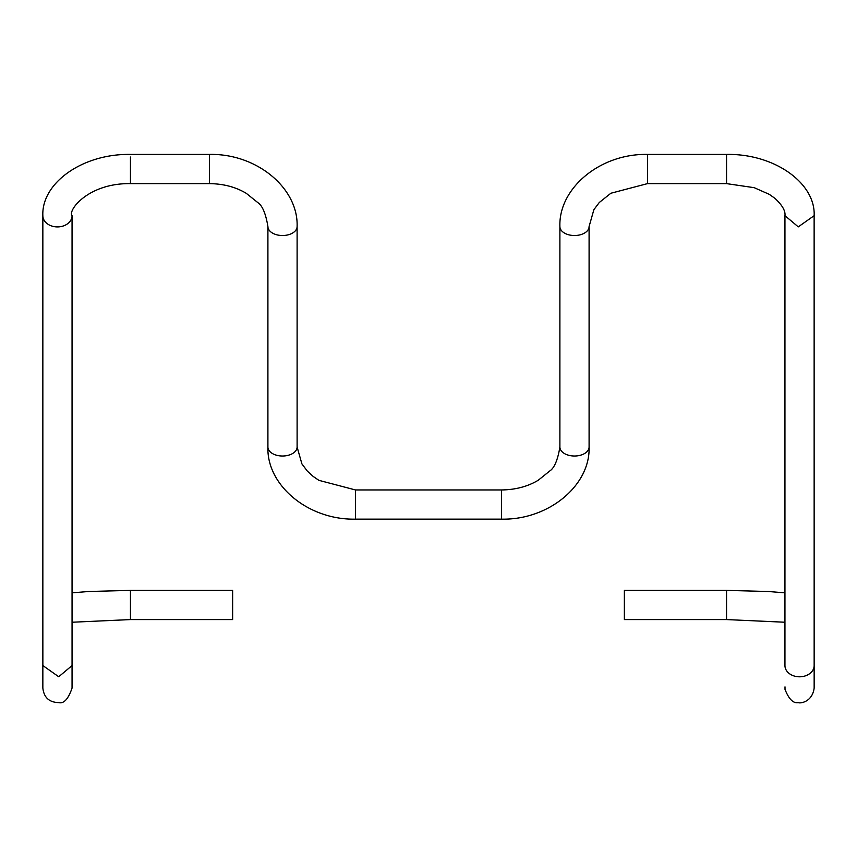 <?xml version="1.0" encoding="UTF-8"?>
<svg xmlns="http://www.w3.org/2000/svg" width="857" height="857" viewBox="0 0 857 857"><rect width="100%" height="100%" fill="white"/><g stroke="black" fill="none" stroke-linecap="round" stroke-linejoin="round"><path stroke-width="1.29" d="M130.446 619.579L232.633 619.579L232.633 590.387L130.446 590.387L130.446 619.579L72.052 622.236M624.367 590.387L726.554 590.387L726.554 619.579L624.367 619.579L624.367 590.387M72.052 611.341L72.052 665.568L58.726 676.751L42.871 665.568L42.85 611.341M784.98 215.685L798.274 226.869L814.129 215.685L814.15 665.568A14.601 11.227 0 0 1 798.274 676.751A14.601 11.227 0 0 1 784.948 665.568L784.948 215.685C785.601 210.94 782.259 205.155 774.91 198.321L769.286 194.346L754.214 187.683L726.554 183.623L726.554 154.421L647.485 154.421L647.485 183.623L610.87 193.243L599.268 202.509L593.869 209.697L589.091 226.537L589.091 447.033C590.409 485.341 548.769 520.145 501.495 519.149L355.505 519.149C308.231 520.145 266.591 485.341 267.909 447.033A14.601 8.988 0 0 0 278.182 455.613A14.601 8.988 0 0 0 297.111 447.033L297.111 226.537A14.601 8.988 180 0 1 278.182 235.118A14.601 8.988 180 0 1 267.909 226.537C265.766 213.597 262.403 205.616 257.828 202.606L246.248 193.307C235.729 187.03 223.484 183.794 209.515 183.623L130.446 183.623C88.132 182.98 67.521 210.64 72.052 215.685L72.052 215.685A14.601 11.227 180 0 1 58.726 226.869A14.601 11.227 180 0 1 42.85 215.685L42.85 688.042M130.446 183.634L130.446 157.024M209.515 183.623L209.515 154.421L130.446 154.421C82.658 153.553 41.382 183.023 42.85 215.685M355.505 519.149L355.505 489.958L318.89 480.338L313.062 476.342L307.299 471.061L301.9 463.873L297.111 447.033M501.495 519.149L501.495 489.958L355.505 489.958M589.091 447.033A14.601 8.988 180 0 1 578.818 455.613A14.601 8.988 180 0 1 559.889 447.033C557.746 459.973 554.383 467.954 549.798 470.964L538.217 480.263C527.708 486.551 515.464 489.776 501.495 489.958M589.091 226.537A14.601 8.988 180 0 1 578.818 235.118A14.601 8.988 180 0 1 559.889 226.537L559.889 447.033M785.001 686.864L785.012 689.403C788.869 699.173 793.293 703.576 798.274 702.601C799.838 703.618 812.232 702.365 814.15 688.128L814.15 665.568M42.85 687.689A14.601 14.548 0 0 1 42.85 687.678L42.85 688.075C43.921 697.523 49.213 702.365 58.726 702.601C63.836 703.897 68.281 699.066 72.052 688.096L72.052 215.685M267.909 447.033L267.909 226.537M726.554 183.623L647.485 183.623M784.948 622.236L726.554 619.579M72.052 592.84L88.625 591.501L130.446 590.387M297.111 226.537C298.429 188.229 256.8 153.424 209.515 154.421M647.485 154.421C600.2 153.424 558.571 188.229 559.889 226.537M814.15 215.685C815.618 183.023 774.342 153.553 726.554 154.421M784.948 592.84L768.375 591.501L726.554 590.387"/></g></svg>
